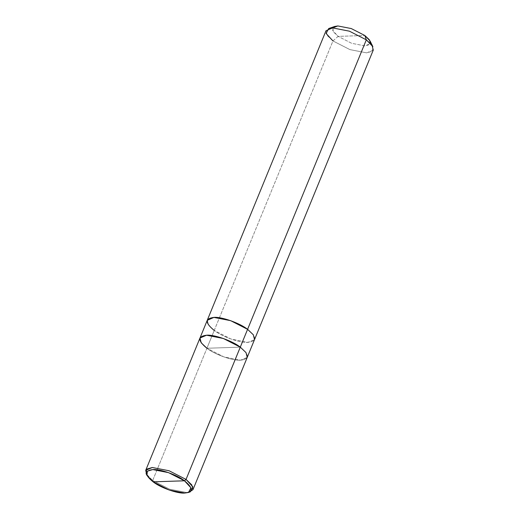 <?xml version="1.0" encoding="UTF-8"?>
<svg xmlns="http://www.w3.org/2000/svg" width="519" height="519" viewBox="0 0 519 519"><rect width="100%" height="100%" fill="white"/><g stroke="black" fill="none" stroke-linecap="round" stroke-linejoin="round"><path stroke-width="0.39" stroke-dasharray="2.6 1.95" d="M190.304 491.837L186.392 492.46L169.609 489.196L152.67 480.536L206.925 348.255L223.858 356.916L240.641 360.18L247.226 357.39L240.641 360.186L223.858 356.923L206.925 348.255L240.291 347.146L206.925 348.255L152.67 480.536L153.124 481.84L152.67 480.536L169.609 489.196L186.392 492.46L189.318 492.116M373.271 50.077L366.68 52.867L349.897 49.603L332.964 40.943L214.237 330.441C221.918 336.643 240.459 343.195 247.946 342.365C256.924 341.236 256.801 336.896 247.589 329.331C256.808 336.896 256.924 341.243 247.952 342.371C240.459 343.202 221.918 336.643 214.23 330.441L231.163 339.102L247.952 342.371L254.537 339.575L247.946 342.365L231.163 339.102L214.237 330.441L206.925 348.255C214.607 354.458 233.154 361.016 240.641 360.186C249.62 359.057 249.503 354.711 240.291 347.146C249.496 354.711 249.613 359.051 240.641 360.18C233.148 361.01 214.613 354.458 206.925 348.255L201.19 342.8L199.984 338.012M146.624 474.606L152.67 480.536L146.118 473.711M332.711 27.903L333.399 31.808L338.129 36.375L364.818 35.493L338.129 36.375L332.964 40.943L349.897 49.603L366.68 52.867L372.473 51.193L372.882 46.658M207.295 320.204L208.502 324.985L214.237 330.441L206.925 348.255L240.284 347.146L206.925 348.255C197.713 340.698 197.596 336.351 206.575 335.229C214.062 334.392 232.603 340.951 240.284 347.146L223.352 338.485L206.575 335.229L200.049 337.856M247.291 357.234L246.019 352.609L240.284 347.146M370.06 40.949L369.736 44.576L365.104 45.919L351.674 43.311L338.129 36.375L351.674 43.311L365.104 45.919L370.469 43.388M214.237 330.441L208.58 325.095L207.23 320.359L208.541 325.037L214.088 330.337M214.23 330.441L332.964 40.943L327.23 35.48L326.023 30.699M332.964 40.943L338.129 36.375L332.653 30.4L334.716 26.45"/><path stroke-width="0.78" d="M240.291 347.146C232.603 340.951 214.062 334.392 206.568 335.222C197.59 336.351 197.713 340.698 206.925 348.255L201.197 342.8L199.984 338.018L207.295 320.204L213.88 317.407L230.663 320.671L247.589 329.331L253.324 334.794L254.531 339.575L253.33 334.794L247.595 329.331L366.33 39.833L372.058 45.296L373.271 50.077L247.226 357.39L246.019 352.609L240.291 347.146L186.036 479.426L192.88 486.9L190.304 491.837L188.501 492.46L190.921 487.821L184.485 480.795C193.146 487.905 193.263 491.993 184.822 493.05C177.777 493.835 160.352 487.665 153.124 481.84L184.485 480.795L186.036 479.426L247.589 329.331L240.284 347.146L223.352 338.485L206.568 335.222L199.984 338.012L145.729 470.292L146.624 474.606M189.318 492.116L192.977 489.67L191.771 484.889L186.036 479.426L184.485 480.795L168.571 472.653L152.794 469.585L147.351 471.161L146.961 475.423L153.124 481.84C144.464 474.729 144.353 470.649 152.794 469.585C159.833 468.806 177.264 474.969 184.485 480.795L153.124 481.84L169.045 489.981L184.822 493.05L188.501 492.46M146.961 475.423L146.118 473.711L146.527 469.176L152.32 467.502L169.103 470.765L186.036 479.426L169.103 470.765L152.32 467.502L145.729 470.292M370.469 43.388L369.256 39.652L364.818 35.493L370.06 40.949L372.882 46.658L366.33 39.833L364.818 35.493L351.272 28.558L337.843 25.95L332.711 27.903M207.289 320.197L326.023 30.699L332.608 27.909L349.391 31.172L366.33 39.833L247.595 329.331L230.663 320.671L213.873 317.407L207.23 320.359L213.873 317.407L230.663 320.671L247.595 329.331C239.908 323.136 221.366 316.577 213.88 317.407C204.901 318.536 205.024 322.883 214.237 330.441M328.696 28.532L334.716 26.45L337.843 25.95L351.272 28.558L364.818 35.493L366.33 39.833L349.391 31.172L332.608 27.909L328.696 28.532L326.12 33.469L332.964 40.943M192.977 489.67L247.232 357.39"/></g></svg>
